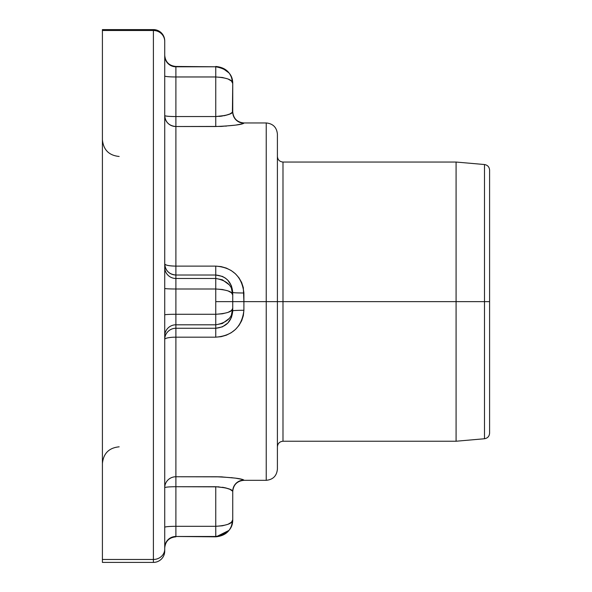 <?xml version="1.0" encoding="UTF-8"?>
<svg xmlns="http://www.w3.org/2000/svg" width="592" height="592" viewBox="0 0 592 592"><rect width="100%" height="100%" fill="white"/><g stroke="black" fill="none" stroke-linecap="round" stroke-linejoin="round"><path stroke-width="0.89" d="M277.404 156.466C277.752 159.84 279.609 161.705 282.991 162.045L282.991 441.232L456.084 441.232L456.084 301.639L456.084 441.232L484.493 438.746L484.493 164.532C487.608 165.087 489.31 166.937 489.591 170.096L489.591 433.189L489.591 301.639L484.493 301.639L484.493 438.746L484.493 301.639L282.991 301.639L282.991 162.045L282.991 301.639L277.404 301.639L277.404 469.153L277.404 301.639L266.237 301.639L266.237 480.319L266.237 301.639L243.904 301.639L243.904 310.289A11.167 0.54 0 0 0 232.737 310.83L232.737 308.336L232.737 310.83A11.167 0.54 180 0 1 243.904 310.289L243.334 315.647L241.654 320.775L238.99 325.422L235.431 329.47L231.183 332.748L226.366 335.176L221.179 336.663L215.762 337.166L175.891 337.166L175.891 476.752L221.142 476.849L235.424 478.136L241.647 479.291L243.904 480.319L266.237 480.319L266.237 122.958C273.008 123.632 276.73 127.354 277.404 134.125M231.502 288.778L232.737 294.942C232.804 285.995 227.143 280.504 215.762 278.477L215.762 289L175.891 289L175.891 314.278L215.762 314.278L215.762 278.477L175.891 278.477L175.891 275.014L215.762 275.014L215.762 278.477L175.891 278.477L175.891 289L215.762 289C227.143 289.806 232.804 291.789 232.737 294.942L232.737 301.639L232.737 294.942L231.487 292.766L227.898 290.842L222.392 289.495L215.762 289L215.762 301.639L243.904 301.639L243.904 310.289C241.958 326.836 232.575 335.797 215.762 337.166L215.762 328.264L175.891 328.264L175.891 324.801L215.762 324.801L215.762 314.278L175.891 314.278L175.891 324.801L215.762 324.801L215.762 328.264L222.407 326.858L227.868 323.01L231.457 317.416L232.737 310.83C231.798 321.315 226.137 327.124 215.762 328.264L215.762 337.166L175.891 337.166L175.891 328.264L215.762 328.264L215.762 324.801C227.143 322.773 232.804 317.282 232.737 308.336L231.502 314.5M221.179 476.856L215.762 476.752C232.567 477.485 241.943 478.602 243.904 480.112L243.904 480.319C237.133 480.993 233.411 484.715 232.737 491.486M222.34 476.9L221.29 476.856M232.116 477.7L231.479 477.626M164.724 551.063L164.724 40.937A11.337 11.337 0 0 0 153.395 29.6L102.409 29.6L102.409 30.495L153.395 30.495L153.395 29.6L102.409 29.6L102.409 559.47L153.395 559.47L153.395 30.495L102.409 30.495L102.409 562.4L153.395 562.4L153.395 559.47L102.409 559.47L102.409 562.4L153.395 562.4A11.337 11.337 0 0 0 164.724 551.063L164.724 40.937A11.337 11.337 0 0 0 153.395 29.6L153.395 30.495A11.337 10.885 0 0 1 164.724 41.381A11.337 10.885 180 0 0 153.395 30.495L153.395 559.47A11.337 10.353 0 0 0 164.724 549.117A11.337 10.353 180 0 1 153.395 559.47L153.395 562.4A11.337 11.337 0 0 0 164.724 551.063M243.327 123.513L243.904 122.958L241.654 123.987L235.431 125.141L221.179 126.429L175.891 126.525L175.891 266.111L215.762 266.111L221.142 266.607L226.344 268.095L231.146 270.507L235.424 273.793L238.968 277.826L241.647 282.488L243.327 287.608L243.904 301.639L266.237 301.639L266.237 122.958L266.237 301.639L277.404 301.639L277.404 468.346M221.142 126.429L222.133 126.385M225.841 126.177L226.255 126.14M220.291 126.459L221.045 126.429M277.404 134.932L277.404 301.639L456.084 301.639L456.084 162.045L456.084 301.639L484.493 301.639L484.493 164.532L484.493 301.639L489.591 301.639L489.591 433.189C489.31 436.341 487.608 438.198 484.493 438.746M489.591 301.639L489.591 170.096L489.591 301.639M229.97 74.348L231.487 77.204L232.737 83.531C232.804 74.414 227.143 68.835 215.762 66.792L175.891 66.452L215.762 66.792L215.762 76.967C227.143 77.759 232.804 79.95 232.737 83.531L231.502 81.06L227.92 78.943L222.4 77.485L215.762 76.967L215.762 66.792L175.891 66.792L175.891 76.967L215.762 76.967L215.762 116.557L175.891 116.557L175.891 76.967L215.762 76.967L215.762 116.557L225.345 115.44L229.933 113.96L232.737 112.014L232.737 83.531L232.404 112.561M216.887 536.448L222.392 535.161L215.762 536.485L175.891 536.485L215.762 536.826C226.063 535.812 231.724 530.151 232.737 519.85L232.737 519.746C232.804 523.328 227.143 525.518 215.762 526.31L175.891 526.31L175.891 536.485L215.762 536.485L215.762 486.72C226.114 487.616 231.775 489.125 232.737 491.264A11.167 11.152 180 0 1 243.904 480.112A11.167 11.152 0 0 0 232.737 491.264L232.737 519.746L232.737 491.264L229.925 489.31L225.323 487.838L215.762 486.72L215.762 526.31L175.891 526.31L175.891 486.72L215.769 486.72M222.407 116.032L215.762 116.557L215.762 126.525C232.567 125.793 241.943 124.675 243.904 123.173C241.958 124.675 232.575 125.793 215.762 126.525L175.891 126.525L175.891 266.111L215.762 266.111C232.567 267.473 241.943 276.434 243.904 292.988L243.904 301.639L215.762 301.639L215.762 314.278L222.392 313.782L227.898 312.435L231.487 310.511L232.737 308.336L232.737 301.639L232.737 308.336C232.804 311.488 227.143 313.471 215.762 314.278L215.762 324.801L222.4 323.491L228.986 318.659M227.92 524.342L222.4 525.792L227.92 524.342L231.502 522.218L227.92 524.342M232.427 521.004L231.502 522.218L232.737 519.746L232.427 521.004M227.868 488.548L228.349 488.711M225.463 487.867L226.899 488.252M222.407 487.253L222.977 487.349M228.771 530.521L222.392 535.161L228.771 530.521L216.872 536.448M222.4 525.792L215.762 526.31L215.791 536.485M231.191 526.747L231.812 525.208M215.762 536.485C227.143 534.443 232.804 528.863 232.737 519.746L231.487 526.073L229.97 528.93M219.047 486.853L175.891 486.72L175.891 328.264A11.167 11.122 0 0 0 164.724 339.394A11.167 2.22 180 0 1 175.891 337.166A11.167 2.22 0 0 0 164.724 339.394A11.167 11.122 180 0 1 175.891 328.264L175.891 324.801A11.167 11.122 0 0 0 164.724 335.923A11.167 11.122 180 0 1 175.891 324.801L175.891 314.278A11.167 0.599 0 0 0 164.724 314.877A11.167 0.599 180 0 1 175.891 314.278L175.891 289A11.167 0.599 -0 0 1 164.724 288.408A11.167 0.599 180 0 0 175.891 289L175.891 278.477A11.167 11.122 0 0 1 164.724 267.355A11.167 11.122 180 0 0 175.891 278.477L175.891 275.014C169.112 274.355 165.39 270.648 164.724 263.891C165.39 265.238 169.112 265.978 175.891 266.111A11.167 2.22 -0 0 1 164.724 263.891A11.167 11.122 180 0 0 175.891 275.014L175.891 266.111L175.891 275.014L215.762 275.014L215.762 266.111L215.762 275.014C226.114 276.131 231.775 281.947 232.737 292.448A11.167 0.54 180 0 0 243.904 292.988A11.167 0.54 0 0 1 232.737 292.448L231.457 285.847L227.861 280.26L225.323 278.07L222.4 276.412L215.762 275.014L215.762 278.477L222.4 279.794L228.986 284.626M222.4 77.485L227.92 78.943L231.502 81.06L232.737 83.428C231.724 73.127 226.063 67.466 215.762 66.452L222.392 68.117L228.771 72.764M225.33 115.44L223.717 115.795M229.933 113.96L227.491 114.848M215.762 126.525L215.762 116.557C226.137 115.662 231.798 114.145 232.737 112.014A11.167 11.152 180 0 0 243.904 123.173A11.167 11.152 0 0 1 232.737 112.014L232.434 112.532M227.683 114.789L225.463 115.41M222.141 116.069L219.321 116.409M164.724 55.285C165.397 62.056 169.12 65.779 175.891 66.452L175.891 66.792A11.167 11.152 0 0 1 164.724 55.641A11.167 11.152 180 0 0 175.891 66.792L175.891 76.967A11.167 0.977 0 0 1 164.724 75.998A11.167 0.977 180 0 0 175.891 76.967L175.891 116.557A11.167 0.977 0 0 1 164.724 115.581C165.39 116.173 169.112 116.498 175.891 116.557L215.762 116.557M175.891 126.525L175.891 116.557L175.891 126.525C169.112 125.881 165.39 122.233 164.724 115.581A11.167 10.945 180 0 0 175.891 126.525M222.444 487.253L225.167 487.801M227.927 488.57L229.814 489.266M215.762 476.752L175.891 476.752A11.167 10.945 -0 0 0 164.724 487.697A11.167 10.945 180 0 1 175.891 476.752L175.891 486.72A11.167 0.977 0 0 0 164.724 487.697A11.167 0.977 180 0 1 175.891 486.72L175.891 526.31A11.167 0.977 0 0 0 164.724 527.28A11.167 0.977 180 0 1 175.891 526.31L175.891 536.485A11.167 11.152 0 0 0 164.724 547.637A11.167 11.152 180 0 1 175.891 536.485L175.891 536.826C169.12 537.499 165.397 541.221 164.724 547.992M277.404 301.639L277.404 134.125L277.404 301.639M282.991 301.639L282.991 441.232L282.991 301.639M119.162 446.819C108.995 447.818 103.415 453.405 102.409 463.566M266.237 480.319C273.008 479.646 276.73 475.924 277.404 469.153M232.737 111.792C233.411 118.563 237.133 122.285 243.904 122.958L266.237 122.958M282.991 162.045L456.084 162.045L484.493 164.532M282.991 441.232C279.609 441.58 277.752 443.438 277.404 446.819M119.162 156.466C108.995 155.459 103.415 149.88 102.409 139.712"/></g></svg>
